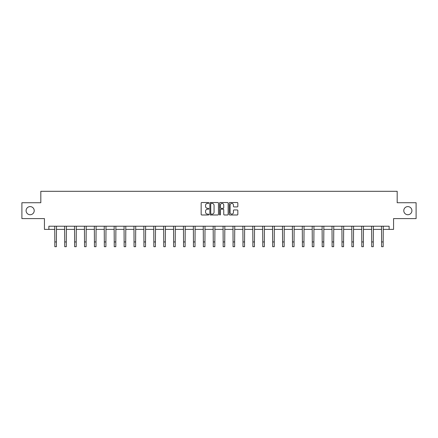 <?xml version="1.0" encoding="UTF-8"?>
<svg xmlns="http://www.w3.org/2000/svg" width="438" height="438" viewBox="0 0 438 438"><rect width="100%" height="100%" fill="white"/><g stroke="black" fill="none" stroke-linecap="round" stroke-linejoin="round"><path stroke-width="0.66" d="M208.844 202.964A0.438 0.438 0 0 0 208.406 202.526L201.787 202.526A0.624 0.624 0 0 0 201.162 203.15L201.162 214.368A0.624 0.624 0 0 0 201.787 214.987L208.406 214.987A0.438 0.438 0 0 0 208.844 214.554A0.438 0.438 0 0 0 208.406 214.116L207.552 214.116A1.993 1.993 0 0 1 205.559 212.123L205.559 211.187A1.993 1.993 0 0 1 207.552 209.194L208.406 209.194A0.438 0.438 0 0 0 208.844 208.756A0.438 0.438 0 0 0 208.406 208.324L207.552 208.324A1.993 1.993 0 0 1 205.559 206.325L205.559 205.395A1.993 1.993 0 0 1 207.552 203.402L208.406 203.402A0.438 0.438 0 0 0 208.844 202.964M403.787 210.662A4.062 4.062 0 0 0 407.849 214.724A4.062 4.062 0 0 0 411.912 210.662A4.062 4.062 0 0 0 407.849 206.599A4.062 4.062 0 0 0 403.787 210.662M26.088 210.662A4.062 4.062 0 0 0 30.151 214.724A4.062 4.062 0 0 0 34.213 210.662A4.062 4.062 0 0 0 30.151 206.599A4.062 4.062 0 0 0 26.088 210.662M237.21 206.922A0.624 0.624 0 0 0 237.834 206.298L237.834 203.15A0.624 0.624 0 0 0 237.21 202.526L229.857 202.526A0.624 0.624 0 0 0 229.233 203.15L229.233 214.368A0.624 0.624 0 0 0 229.857 214.987L237.21 214.987A0.624 0.624 0 0 0 237.834 214.368L237.834 210.563A0.624 0.624 0 0 0 237.21 209.944L234.062 209.944A0.624 0.624 0 0 0 233.438 210.563L233.438 212.452A1.664 1.664 0 0 1 231.773 214.116A1.664 1.664 0 0 1 230.109 212.452L230.109 205.066A1.664 1.664 0 0 1 231.773 203.402A1.664 1.664 0 0 1 233.438 205.066L233.438 206.298A0.624 0.624 0 0 0 234.062 206.922L237.21 206.922M48.881 229.386L48.881 226.216L389.119 226.216L389.119 229.386L393.565 229.386L393.565 218.595L416.1 218.595L416.1 202.728L397.184 202.728L397.184 191.302L40.816 191.302L40.816 202.728L21.9 202.728L21.9 218.595L44.435 218.595L44.435 229.386L54.816 229.386M218.452 203.15A0.624 0.624 0 0 0 217.834 202.526L210.481 202.526A0.624 0.624 0 0 0 209.857 203.15L209.857 214.368A0.624 0.624 0 0 0 210.481 214.987L217.834 214.987A0.624 0.624 0 0 0 218.452 214.368L218.452 203.15M220.166 202.526L227.519 202.526A0.624 0.624 0 0 1 228.143 203.15L228.143 214.368A0.624 0.624 0 0 1 227.519 214.987L224.376 214.987A0.624 0.624 0 0 1 223.752 214.368L223.752 209.818A0.624 0.624 0 0 0 223.128 209.194L221.042 209.194A0.624 0.624 0 0 0 220.418 209.818L220.418 214.554A0.438 0.438 0 0 1 219.98 214.987A0.438 0.438 0 0 1 219.547 214.554L219.547 203.15A0.624 0.624 0 0 1 220.166 202.526M56.398 229.386L64.715 229.386M66.302 229.386L74.619 229.386M76.207 229.386L84.523 229.386M86.111 229.386L94.422 229.386M96.01 229.386L104.326 229.386M105.914 229.386L114.23 229.386M115.818 229.386L124.129 229.386M125.717 229.386L134.033 229.386M135.621 229.386L143.938 229.386M145.525 229.386L153.842 229.386M155.424 229.386L163.741 229.386M165.329 229.386L173.645 229.386M175.233 229.386L183.549 229.386M185.132 229.386L193.448 229.386M195.036 229.386L203.352 229.386M204.94 229.386L213.257 229.386M214.844 229.386L223.156 229.386M224.743 229.386L233.06 229.386M234.648 229.386L242.964 229.386M244.552 229.386L252.868 229.386M254.451 229.386L262.767 229.386M264.355 229.386L272.671 229.386M274.259 229.386L282.576 229.386M284.158 229.386L292.475 229.386M294.062 229.386L302.379 229.386M303.967 229.386L312.283 229.386M313.871 229.386L322.182 229.386M323.77 229.386L332.086 229.386M333.674 229.386L341.99 229.386M343.578 229.386L351.889 229.386M353.477 229.386L361.793 229.386M363.381 229.386L371.698 229.386M373.285 229.386L381.602 229.386M383.184 229.386L389.119 229.386M211.165 203.402A0.438 0.438 0 0 0 210.727 203.834L210.727 213.678A0.438 0.438 0 0 0 211.165 214.116L212.069 214.116A1.993 1.993 0 0 0 214.062 212.123L214.062 205.395A1.993 1.993 0 0 0 212.069 203.402L211.165 203.402M223.752 205.099A1.664 1.664 0 0 0 222.082 203.429A1.664 1.664 0 0 0 220.418 205.099L220.418 207.7A0.624 0.624 0 0 0 221.042 208.324L223.128 208.324A0.624 0.624 0 0 0 223.752 207.7L223.752 205.099M54.734 226.216L54.816 241.94L56.398 241.94L56.48 226.216M54.816 241.94L54.816 246.698L56.398 246.698L56.398 241.94M64.638 226.216L64.715 241.94L66.302 241.94L66.384 226.216M64.715 241.94L64.715 246.698L66.302 246.698L66.302 241.94M74.537 226.216L74.619 241.94L76.207 241.94L76.289 226.216M74.619 241.94L74.619 246.698L76.207 246.698L76.207 241.94M84.441 226.216L84.523 241.94L86.111 241.94L86.187 226.216M84.523 241.94L84.523 246.698L86.111 246.698L86.111 241.94M94.345 226.216L94.422 241.94L96.01 241.94L96.092 226.216M94.422 241.94L94.422 246.698L96.01 246.698L96.01 241.94M104.244 226.216L104.326 241.94L105.914 241.94L105.996 226.216M104.326 241.94L104.326 246.698L105.914 246.698L105.914 241.94M114.148 226.216L114.23 241.94L115.818 241.94L115.895 226.216M114.23 241.94L114.23 246.698L115.818 246.698L115.818 241.94M124.053 226.216L124.129 241.94L125.717 241.94L125.799 226.216M124.129 241.94L124.129 246.698L125.717 246.698L125.717 241.94M133.951 226.216L134.033 241.94L135.621 241.94L135.703 226.216M134.033 241.94L134.033 246.698L135.621 246.698L135.621 241.94M143.856 226.216L143.938 241.94L145.525 241.94L145.602 226.216M143.938 241.94L143.938 246.698L145.525 246.698L145.525 241.94M153.76 226.216L153.842 241.94L155.424 241.94L155.506 226.216M153.842 241.94L153.842 246.698L155.424 246.698L155.424 241.94M163.664 226.216L163.741 241.94L165.329 241.94L165.411 226.216M163.741 241.94L163.741 246.698L165.329 246.698L165.329 241.94M173.563 226.216L173.645 241.94L175.233 241.94L175.309 226.216M173.645 241.94L173.645 246.698L175.233 246.698L175.233 241.94M183.467 226.216L183.549 241.94L185.132 241.94L185.214 226.216M183.549 241.94L183.549 246.698L185.132 246.698L185.132 241.94M193.372 226.216L193.448 241.94L195.036 241.94L195.118 226.216M193.448 241.94L193.448 246.698L195.036 246.698L195.036 241.94M203.27 226.216L203.352 241.94L204.94 241.94L205.022 226.216M203.352 241.94L203.352 246.698L204.94 246.698L204.94 241.94M213.175 226.216L213.257 241.94L214.844 241.94L214.921 226.216M213.257 241.94L213.257 246.698L214.844 246.698L214.844 241.94M223.079 226.216L223.156 241.94L224.743 241.94L224.825 226.216M223.156 241.94L223.156 246.698L224.743 246.698L224.743 241.94M232.978 226.216L233.06 241.94L234.648 241.94L234.73 226.216M233.06 241.94L233.06 246.698L234.648 246.698L234.648 241.94M242.882 226.216L242.964 241.94L244.552 241.94L244.628 226.216M242.964 241.94L242.964 246.698L244.552 246.698L244.552 241.94M252.786 226.216L252.868 241.94L254.451 241.94L254.533 226.216M252.868 241.94L252.868 246.698L254.451 246.698L254.451 241.94M262.69 226.216L262.767 241.94L264.355 241.94L264.437 226.216M262.767 241.94L262.767 246.698L264.355 246.698L264.355 241.94M272.589 226.216L272.671 241.94L274.259 241.94L274.336 226.216M272.671 241.94L272.671 246.698L274.259 246.698L274.259 241.94M282.494 226.216L282.576 241.94L284.158 241.94L284.24 226.216M282.576 241.94L282.576 246.698L284.158 246.698L284.158 241.94M292.398 226.216L292.475 241.94L294.062 241.94L294.144 226.216M292.475 241.94L292.475 246.698L294.062 246.698L294.062 241.94M302.297 226.216L302.379 241.94L303.967 241.94L304.049 226.216M302.379 241.94L302.379 246.698L303.967 246.698L303.967 241.94M312.201 226.216L312.283 241.94L313.871 241.94L313.947 226.216M312.283 241.94L312.283 246.698L313.871 246.698L313.871 241.94M322.105 226.216L322.182 241.94L323.77 241.94L323.852 226.216M322.182 241.94L322.182 246.698L323.77 246.698L323.77 241.94M332.004 226.216L332.086 241.94L333.674 241.94L333.756 226.216M332.086 241.94L332.086 246.698L333.674 246.698L333.674 241.94M341.908 226.216L341.99 241.94L343.578 241.94L343.655 226.216M341.99 241.94L341.99 246.698L343.578 246.698L343.578 241.94M351.813 226.216L351.889 241.94L353.477 241.94L353.559 226.216M351.889 241.94L351.889 246.698L353.477 246.698L353.477 241.94M361.711 226.216L361.793 241.94L363.381 241.94L363.463 226.216M361.793 241.94L361.793 246.698L363.381 246.698L363.381 241.94M371.616 226.216L371.698 241.94L373.285 241.94L373.362 226.216M371.698 241.94L371.698 246.698L373.285 246.698L373.285 241.94M381.52 226.216L381.602 241.94L383.184 241.94L383.266 226.216M381.602 241.94L381.602 246.698L383.184 246.698L383.184 241.94"/></g></svg>
